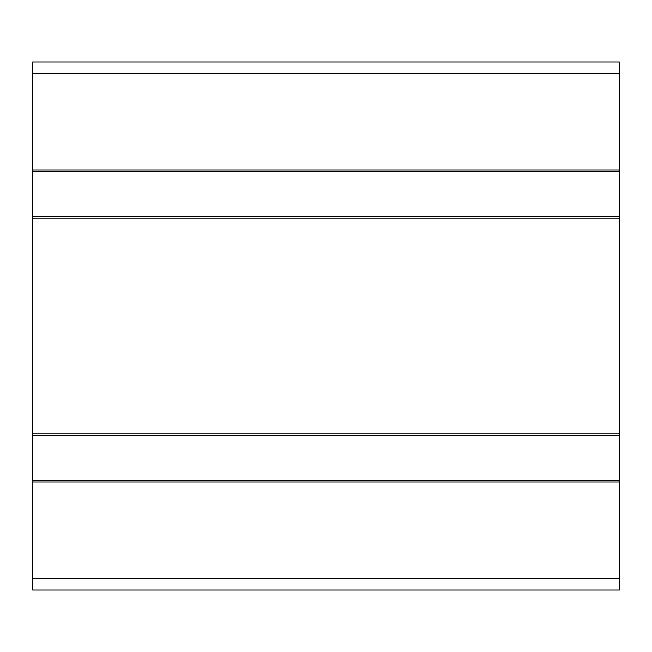 <?xml version="1.0" encoding="UTF-8"?>
<svg xmlns="http://www.w3.org/2000/svg" width="652" height="652" viewBox="0 0 652 652"><rect width="100%" height="100%" fill="white"/><g stroke="black" fill="none" stroke-linecap="round" stroke-linejoin="round"><path stroke-width="0.98" d="M619.4 171.378L619.4 61.94L32.6 61.94L32.6 590.06L619.4 590.06L619.4 171.378L32.6 171.378M32.6 169.911L619.4 169.911M32.6 482.089L619.4 482.089M32.6 433.971L619.4 433.971M32.6 218.029L619.4 218.029M619.4 216.562L32.6 216.562M619.4 480.622L32.6 480.622M32.6 435.438L619.4 435.438M32.6 73.676L619.4 73.676M619.4 578.324L32.6 578.324"/></g></svg>
